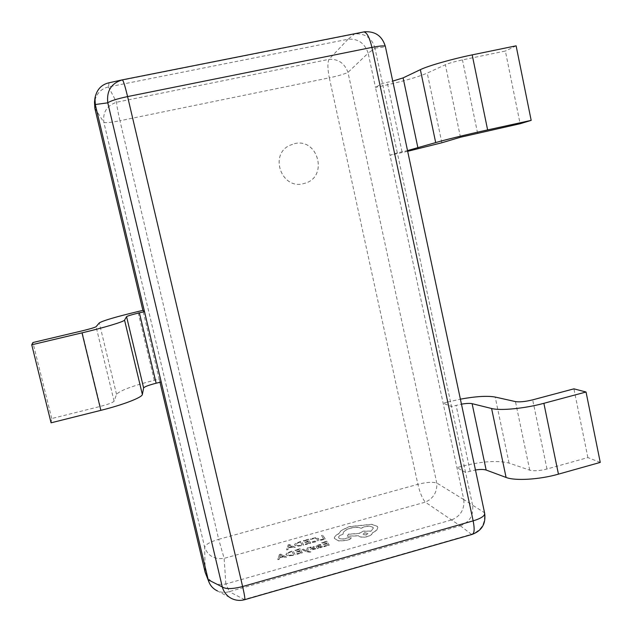 <?xml version="1.0" encoding="UTF-8"?>
<svg xmlns="http://www.w3.org/2000/svg" width="632" height="632" viewBox="0 0 632 632"><rect width="100%" height="100%" fill="white"/><g stroke="black" fill="none" stroke-linecap="round" stroke-linejoin="round"><path stroke-width="0.47" stroke-dasharray="3.16 2.37" d="M294.409 143.677C318.007 137.602 328.506 176.62 305.153 183.201L303.289 183.707C281.722 189.64 269.042 155.101 289.401 145.502L294.409 143.677M294.441 143.661C318.038 137.586 328.537 176.612 305.193 183.185L303.32 183.699C281.753 189.632 269.074 155.085 289.424 145.486L294.441 143.661M600.258 462.403L587.871 457.584L546.972 469.015C539.696 470.848 533.945 471.227 529.727 470.153L509.037 463.074C497.471 460.191 481.592 461.313 461.384 466.424L456.944 467.641L465.571 472.388L472.546 505.039L463.785 499.588L390.023 155.259L397.323 152.857L451.509 406.526L461.455 404.148M461.384 466.424L447.622 402.047L443.143 403.224L451.509 406.526L465.571 472.388L475.454 469.987M407.672 151.309L390.023 155.259L375.479 87.374L382.486 83.369L392.741 81.117M394.637 154.248L380.124 86.41L375.479 87.374L368.148 53.143L374.997 48.316L397.323 152.857L407.514 150.582M279.391 554.501L280.742 554.122L286.636 557.084L285.237 557.479L283.697 556.642L279.605 557.795L279.186 559.186L277.78 559.589L279.391 554.501L280.774 554.272L286.675 557.242L285.269 557.637L283.728 556.792L279.636 557.945L279.218 559.344L277.811 559.739L279.423 554.651M296.764 553.703L300.761 552.573L299.987 551.23L296.495 552.218L296.234 551.76L299.718 550.78L298.983 549.516L295.231 550.575L294.978 550.117L299.971 548.71L302.293 552.676L297.024 554.153L296.764 553.703L300.761 552.573M303.202 549.113L306.686 550.883L307.239 547.976L308.598 547.596L307.563 551.175L310.565 551.341L310.841 551.783L310.075 552.044L307.034 551.839L301.946 549.469L303.202 549.113L306.362 550.701M315.265 548.299L315.581 548.805L313.796 549.508L310.47 549.461L313.085 547.162L309.885 547.857L309.593 547.383L313.211 546.483L314.357 546.854L314.294 547.399L311.75 549.161L315.265 548.299L315.581 548.805M320.535 544.46L320.843 544.934L318.362 545.234L317.303 546.111L322.391 546.119L322.178 546.878L320.708 547.557L318.267 547.652L318.512 548.094L317.288 548.442L316.04 546.356L317.999 544.871L320.535 544.46L320.874 545.084L318.394 545.384L317.335 546.261L322.423 546.269L322.209 547.036L320.74 547.707L318.299 547.802L318.544 548.252L317.319 548.592L316.071 546.506L318.03 545.021L320.566 544.61M301.053 545.74L296.985 546.253L294.575 544.91L295.357 543.449L301.409 541.166L303.7 544.997L297.016 546.404L294.607 545.061L295.389 543.599L301.432 541.308L303.731 545.147L301.085 545.89M463.785 499.588L436.759 482.982C432.343 481.797 426.047 482.248 417.878 484.325L218.696 539.309L119.954 120.736L329.319 77.831L417.878 484.325C419.846 492.604 422.326 498.553 425.304 502.148C433.505 498.403 437.328 492.02 436.759 482.982L347.979 72.388C344.551 63.168 338.215 58.823 328.972 59.361L116.58 102.234C106.855 105.576 102.613 112.283 103.853 122.355L204.65 547.217C207.817 555.891 214.311 559.604 224.139 558.356L425.304 502.148L460.191 525.808L229.361 591.607L225.845 583.952L451.698 519.891M225.845 583.952L224.139 558.356L218.696 539.309C210.235 541.829 205.55 544.468 204.65 547.217L205.171 572.379M319.911 539.933L323.718 538.859L321.538 535.525L322.77 535.178L325.243 538.946L319.942 540.083L323.718 538.859M312.516 542.335L312.224 541.861L317.067 540.328L317.311 538.978L315.589 538.124L310.62 539.286L310.304 538.78L316.308 537.563L318.623 538.646L318.275 540.368L315.313 541.814L312.548 542.485L312.224 541.861M305.256 544.049L309.182 542.943L308.392 541.656L304.964 542.619L304.703 542.177L308.124 541.221L307.373 540.005L303.692 541.032L303.423 540.597L308.337 539.222L310.691 543.038L305.288 544.199L309.182 542.943M288.113 544.887L289.432 544.515L295.31 547.351L293.935 547.739L292.395 546.941L288.382 548.062L287.987 549.413L286.604 549.801L288.113 544.887L289.464 544.666L295.342 547.502L293.967 547.889L292.426 547.091L288.413 548.213L288.018 549.563L286.636 549.951L288.145 545.037M323.75 546.095L327.708 544.974L326.855 543.662L323.394 544.634L323.11 544.192L326.562 543.22L325.757 541.98L322.043 543.03L321.751 542.588L326.712 541.189L329.248 545.068L323.782 546.246L327.708 544.974M292.482 555.441L288.358 555.947L285.94 554.58L286.754 553.039L292.916 550.693L295.176 554.683L288.389 556.105L285.972 554.73L286.786 553.19L292.948 550.851L295.207 554.833L292.513 555.591M338.894 533.606L341.067 530.501L349.188 526.598L371.877 524.284L377.375 526.369L377.833 527.286L376.822 530.035L372.406 532.847C372.193 534.301 370.502 535.525 367.342 536.513C363.06 537.516 360.114 537.255 358.494 535.723L347.324 536.141L348.414 534.127L358.858 533.44L363.258 531.109L370.952 531.07L373.378 528.06L373.101 527.507C371.458 526.029 368.543 525.784 364.364 526.772L361.109 528.162C358.399 527.025 354.789 527.033 350.262 528.17C345.356 529.735 342.978 531.631 343.137 533.874L342.67 534.269C339.905 535.146 338.57 536.212 338.665 537.476L338.831 537.848C339.913 539.001 342.046 539.246 345.214 538.582L348.674 537.579L351.392 537.824L350.017 539.23L345.973 540.368L338.886 540.889L334.352 538.44C334.13 536.742 335.647 535.13 338.894 533.606L341.098 530.651L349.22 526.748L371.908 524.434L377.407 526.519L377.857 527.436L376.854 530.185L372.438 532.997C372.216 534.451 370.534 535.675 367.366 536.663C363.092 537.666 360.145 537.405 358.526 535.873L347.355 536.292L348.445 534.277L358.889 533.59L363.282 531.259L370.984 531.22L373.401 528.21L373.133 527.657C371.482 526.179 368.567 525.935 364.395 526.922L361.141 528.312C358.431 527.175 354.821 527.183 350.294 528.32C345.388 529.885 343.01 531.781 343.168 534.024L342.694 534.411C339.937 535.296 338.602 536.363 338.697 537.627L338.863 537.998C339.945 539.151 342.078 539.396 345.246 538.733L348.706 537.729L351.424 537.974L350.041 539.38L346.004 540.518L338.918 541.039L334.383 538.59C334.162 536.892 335.671 535.28 338.926 533.756M159.975 382.265L159.217 379.066L161.207 381.957M109.249 82.737L354.457 34.049L348.05 39.224L108.467 86.947L109.075 82.768M374.997 48.316L374.966 48.151C372.114 38.347 365.691 33.583 355.682 33.844L354.457 34.049M460.191 525.808L460.349 525.769C469.718 522.135 473.795 515.278 472.586 505.197L472.546 505.039M460.349 525.769L471.346 534.293L244.387 599.436C240.2 600.708 236.123 600.495 232.173 598.796L217.471 590.967C221.54 592.603 225.442 592.832 229.195 591.655L229.361 591.607M51.074 422.816L51.737 418.542L100.227 406.431C108.364 404.298 112.986 402.545 114.1 401.178L116.541 394.352C119.78 390.615 132.357 385.923 154.271 380.29L159.217 379.066L142.887 310.375M348.05 39.224L328.972 59.361C327.447 62.829 327.566 68.983 329.319 77.831C337.844 76.006 344.069 74.197 347.979 72.388L368.148 53.143M94.832 108.214L103.853 122.355C105.623 123.035 110.995 122.497 119.954 120.736C117.86 111.643 116.73 105.473 116.58 102.234L108.467 86.947M205.89 574.591C210.116 582.507 216.713 585.643 225.679 584M108.293 86.979C100.725 88.883 96.127 93.931 94.492 102.139M451.841 519.852C460.602 516.028 464.591 509.329 463.817 499.746M368.108 52.977C364.672 43.142 358.036 38.552 348.208 39.2M472.215 534.38L471.346 534.293C481.45 530.596 485.747 523.351 484.254 512.56L472.586 505.197M374.966 48.151L385.188 46.887C382.273 36.364 375.495 31.323 364.869 31.758L355.682 33.844M323.75 539.009L321.57 535.667L322.794 535.328L325.267 539.096L320.219 540.518L319.942 540.083M312.255 542.011L317.098 540.479L317.343 539.128L315.621 538.274L310.652 539.436L310.336 538.922L316.34 537.713L318.654 538.796L318.307 540.518L315.344 541.964L312.548 542.485M309.214 543.093L308.424 541.806L304.995 542.769L304.727 542.327L308.155 541.371L307.405 540.147L303.723 541.182L303.455 540.747L308.369 539.373L310.723 543.188L305.548 544.642L305.288 544.199M300.461 542.098L302.222 545.061L297.727 545.851L296.045 545.013L296.463 543.639L300.429 541.948L302.191 544.91L297.696 545.7L295.895 544.579L296.432 543.488L300.429 541.948M291.787 546.759L288.548 547.668L289.093 545.337L291.787 546.759L288.516 547.517L289.061 545.187L291.755 546.609M327.739 545.124L326.886 543.812L323.426 544.792L323.142 544.342L326.594 543.37L325.788 542.13L322.067 543.18L321.783 542.738L326.736 541.34L329.28 545.219L324.066 546.688L323.782 546.246M320.614 546.309L321.198 546.656L320.171 547.391L318.71 547.533L317.659 546.838L320.582 546.159L321.167 546.506L320.14 547.241L318.678 547.383L317.627 546.688L320.582 546.159M315.605 548.963L311.663 550.006L310.502 549.611L313.14 547.383L309.917 548.015L309.625 547.533L311.189 546.949L313.243 546.633L314.444 547.138L311.781 549.311L315.289 548.45M306.394 550.859L307.271 548.126L308.629 547.747L307.594 551.325L310.596 551.491L310.873 551.933L310.107 552.194L307.065 551.989L301.978 549.619L303.234 549.263M300.793 552.724L300.018 551.388L296.527 552.368L296.266 551.91L299.75 550.93L299.015 549.666L295.262 550.725L295.01 550.267L300.002 548.86L302.325 552.826L297.056 554.311L296.795 553.853M291.952 551.657L293.683 554.73L289.116 555.536L287.315 554.383L287.876 553.237L291.921 551.507L293.651 554.58L289.085 555.378L287.394 554.509L287.844 553.087L291.921 551.507M283.081 556.452L279.786 557.385L280.411 554.959L283.081 556.452L279.755 557.226L280.347 554.817L283.049 556.302M366.205 535.012L362.657 534.498L364.625 532.918L368.164 533.432L366.205 535.012L362.634 534.348L364.593 532.768L368.14 533.282L366.181 534.862M380.124 86.41C401.138 81.876 416.844 77.444 427.248 73.099L445.363 64.741C449.162 63.145 454.858 61.533 462.442 59.89L505.363 51.026L520.12 123.73M516.115 45.82L505.363 51.026M51.737 418.542L32.911 342.528M587.871 457.584L573.919 388.838M447.622 402.047L460.388 399.163M385.378 46.499L484.665 513.271M244.679 599.697L229.195 591.655M363.732 31.948L354.623 34.017M477.563 133.068L462.442 59.89M402.039 151.822L387.234 82.381M441.855 142.769L427.248 73.099M460.452 137.239L445.363 64.741M100.227 406.431L81.86 330.923M114.1 401.178L96.08 326.697M116.541 394.352L99.287 322.936M154.271 380.29L137.902 311.552M546.972 469.015L532.681 399.851M470.113 471.132L456.083 405.317M509.037 463.074L495.188 397.054M529.727 470.153L515.459 401.597"/><path stroke-width="0.95" d="M94.871 108.388L142.887 310.375L144.499 311.631L95.329 104.699L94.871 108.388L94.492 102.139L94.942 98.189L95.329 104.699M159.975 382.265L205.131 572.221L208.173 579.631L144.499 311.631L139.388 312.832C131.835 314.657 127.561 315.929 126.566 316.64L124.551 320.108C124.149 321.609 104.691 327.502 82.01 332.859L31.742 344.788L32.911 342.528L81.86 330.923C90.092 328.924 94.824 327.518 96.08 326.697L99.287 322.936C102.905 320.669 115.775 316.877 137.902 311.552L142.887 310.375M208.173 579.631L208.987 582.143C210.575 586.054 213.403 588.992 217.471 590.967M208.987 582.143L205.131 572.221M208.212 579.797L222.298 586.946L107.788 102.834C106.46 90.897 111.311 83.242 122.339 79.861L109.075 82.768C101.349 84.546 96.641 89.689 94.942 98.189M244.679 599.697C245.224 599.262 244.537 594.878 242.625 586.528C232.529 589.119 225.75 589.261 222.298 586.946C223.894 592.484 227.188 596.434 232.173 598.796C236.226 600.566 240.389 600.866 244.679 599.697L472.215 534.38C481.876 530.714 486.032 523.683 484.665 513.271L385.378 46.499C384.856 45.48 380.369 45.773 371.916 47.4L127.593 96.585L242.625 586.528L473.155 520.863L371.916 47.4C369.491 37.288 366.765 32.137 363.732 31.948L364.869 31.758C375.455 31.26 382.297 36.174 385.378 46.499M407.672 151.309L441.855 142.769L460.452 137.239L520.12 123.73L531.172 120.372L516.115 45.82L472.191 54.873C452.228 58.942 427.943 65.91 420.359 69.654L403.105 77.878L392.741 81.117M407.514 150.582L435.693 142.595C443.514 140.193 467.846 134.245 487.627 129.923L531.172 120.372M161.207 381.957L156.144 383.221C148.67 385.157 144.491 386.729 143.622 387.93L142.358 394.463C142.295 397.386 123.327 404.78 100.859 410.35L51.074 422.816L31.742 344.788M460.388 399.163C475.809 396.351 487.406 395.648 495.188 397.054L515.459 401.597C519.615 402.228 525.35 401.644 532.681 399.851L573.919 388.838L586.038 392.006L600.258 462.403L558.443 474.15L543.876 403.311L586.038 392.006M461.455 404.148C466.274 403.35 469.821 403.192 472.104 403.666L491.593 408.501C500.244 410.879 524.75 408.541 543.876 403.311M475.454 469.987C480.265 469.268 483.836 469.292 486.158 470.05L506.09 477.444C514.946 481.031 539.491 479.601 558.443 474.15M95.29 104.517L107.788 102.834C110.363 100.93 116.967 98.853 127.593 96.585C125.049 86.071 123.303 80.493 122.339 79.861L363.732 31.948M484.665 513.271C484.926 515.886 481.086 518.422 473.155 520.863C474.727 528.976 474.411 533.479 472.215 534.38M487.627 129.923L472.191 54.873M435.693 142.595L420.359 69.654M417.942 147.951L403.105 77.878M156.144 383.221L139.388 312.832M143.622 387.93L126.566 316.64M142.358 394.463L124.551 320.108M100.859 410.35L82.01 332.859M506.09 477.444L491.593 408.501M486.158 470.05L472.104 403.666"/></g></svg>
